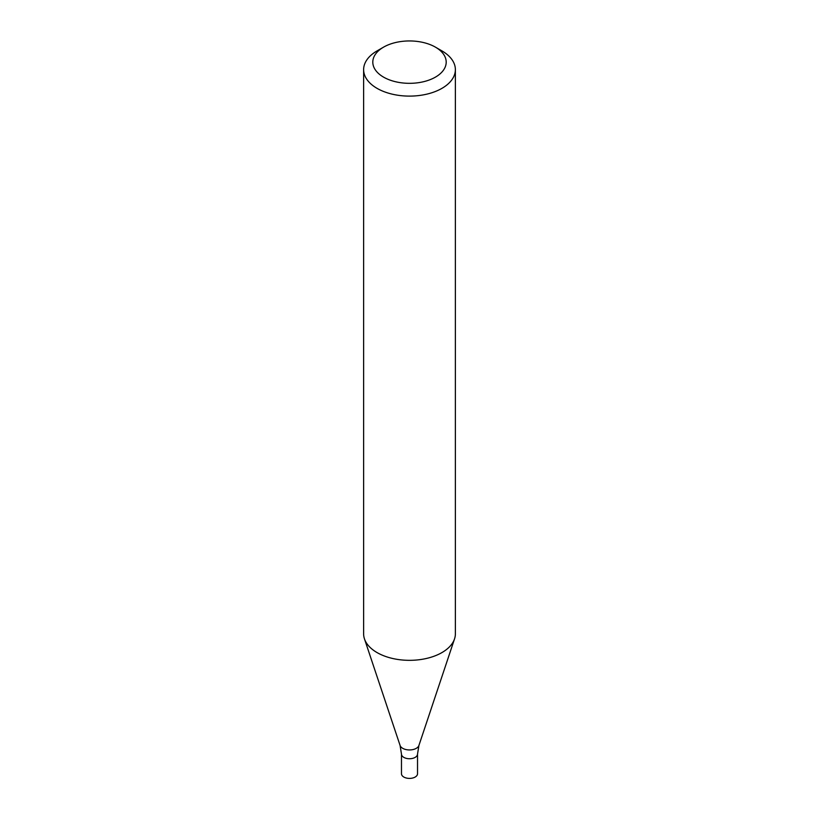 <?xml version="1.0" encoding="UTF-8"?>
<svg xmlns="http://www.w3.org/2000/svg" width="819" height="819" viewBox="0 0 819 819"><rect width="100%" height="100%" fill="white"/><g stroke="black" fill="none" stroke-linecap="round" stroke-linejoin="round"><path stroke-width="1.23" d="M383.548 47.154L377.068 50.901A45.874 26.484 -0 0 0 363.626 69.625A45.874 26.484 -0 0 0 377.068 88.36A45.874 26.484 -0 0 0 427.057 94.093A45.874 26.484 -0 0 0 455.374 69.625A45.874 26.484 -0 0 0 441.932 50.901L435.452 47.154A36.701 21.192 -0 0 0 383.548 47.154A36.701 21.192 -0 0 0 383.548 77.119A36.701 21.192 -0 0 0 435.452 77.119A36.701 21.192 -0 0 0 435.452 47.154M363.626 69.625L363.626 633.855A45.874 26.484 -0 0 0 364.455 638.871A45.874 26.484 -0 0 0 377.068 652.579A45.874 26.484 -0 0 0 422.942 659.172A45.874 26.484 -0 0 0 454.545 638.871A45.874 26.484 -0 0 0 455.374 633.855L455.374 69.625M418.918 745.464A9.593 5.538 -0 0 1 412.315 749.702A9.593 5.538 -0 0 1 402.723 748.331A9.593 5.538 -0 0 1 400.082 745.464L401.474 754.104A8.026 4.638 -0 0 0 403.828 757.38A8.026 4.638 -0 0 0 412.571 758.384A8.026 4.638 -0 0 0 417.526 754.104L417.526 773.771A8.026 4.638 -0 0 1 412.571 778.05A8.026 4.638 -0 0 1 403.828 777.047A8.026 4.638 -0 0 1 401.474 773.771L401.474 754.104A8.026 4.638 -0 0 0 403.828 757.38A8.026 4.638 -0 0 0 412.571 758.384A8.026 4.638 -0 0 0 417.526 754.104L418.918 745.464L454.545 638.871M400.082 745.464L364.455 638.871"/></g></svg>
